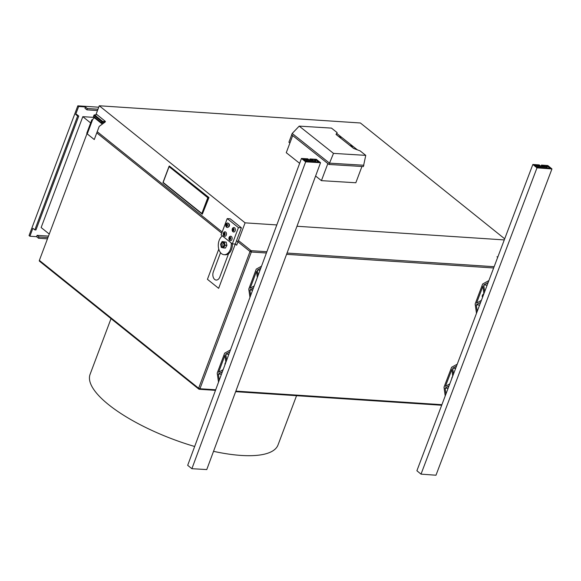 <?xml version="1.0" encoding="UTF-8"?>
<svg xmlns="http://www.w3.org/2000/svg" width="581" height="581" viewBox="0 0 581 581"><rect width="100%" height="100%" fill="white"/><g stroke="black" fill="none" stroke-linecap="round" stroke-linejoin="round"><path stroke-width="0.87" d="M169.086 166.645L169.34 166.006L208.964 197.547L202.333 214.178L208.594 197.525L207.78 197.714L169.086 166.645L163.152 182.427L201.847 213.488L207.78 197.714M227.215 218.601L238.428 227.607L232.32 243.867L221.1 234.862L227.215 218.601L230.185 218.797L241.398 227.803L235.283 244.064L236.685 245.189L245.088 222.843L276.81 224.934M504.693 238.827L360.394 122.983L99.271 105.778L245.088 222.843M99.271 105.778L96.018 114.45M96.773 132.867L221.731 233.184M208.964 197.547L169.34 166.006M228.536 223.569A1.728 1.133 93.8 0 1 229.488 225.355A1.728 1.133 93.8 0 1 228.304 227.011M202.333 214.178L201.847 213.488M238.428 227.607L241.398 227.803M232.32 243.867L235.283 244.064M296.978 226.256L504.279 239.917M218.776 249.147L207.432 279.323L218.645 288.329L241.376 227.854M220.548 252.684L213.358 271.814A5.672 3.733 -86.2 0 0 216.205 280.064A5.672 3.733 -86.2 0 0 219.807 276.992L228.565 253.679M233.301 230.686A0.988 0.646 93.8 0 1 233.424 228.805M232.523 229.735A0.988 0.646 93.8 0 1 233.823 229.778A0.988 0.646 93.8 0 1 232.523 229.735M234.063 227.57L233.961 227.563C231.768 227.353 231.42 231.863 233.773 232.001A2.222 1.46 -86.2 0 0 235.37 229.88A2.222 1.46 -86.2 0 0 234.063 227.57A2.222 1.46 -86.2 0 0 233.998 227.563M230.054 239.357A0.988 0.646 93.8 0 1 230.178 237.476M229.313 238.159A0.988 0.646 93.8 0 1 230.577 238.45A0.988 0.646 93.8 0 1 229.313 238.159M230.526 240.665A2.222 1.46 -86.2 0 0 232.109 238.776A2.222 1.46 -86.2 0 0 231.115 236.307A2.222 1.46 -86.2 0 0 230.817 236.235C228.406 236.009 228.231 240.541 230.526 240.665M224.404 234.956A0.988 0.646 93.8 0 1 224.527 233.068M223.663 233.751A0.988 0.646 93.8 0 1 224.927 234.041A0.988 0.646 93.8 0 1 223.663 233.751M224.876 236.264A2.222 1.46 -86.2 0 0 226.452 234.383A2.222 1.46 -86.2 0 0 225.472 231.906A2.222 1.46 -86.2 0 0 225.167 231.834C222.755 231.608 222.574 236.133 224.876 236.264M226.88 226.132A0.988 0.646 93.8 0 1 227.011 224.244M227.193 224.404A0.988 0.646 93.8 0 1 226.699 226.162A0.988 0.646 93.8 0 1 226.822 224.193A0.988 0.646 93.8 0 1 227.193 224.404M228.471 223.482A2.222 1.46 -86.2 0 0 227.65 223.01C225.355 222.843 224.934 227.353 227.36 227.44A2.222 1.46 -86.2 0 0 228.602 226.597A2.222 1.46 -86.2 0 0 228.471 223.482M481.417 300.304L476.551 303.151L482.92 286.193L483.893 293.768A2.222 1.518 128.8 0 0 482.368 295.446A2.222 1.518 128.8 0 0 482.579 297.232M452.534 376.59A2.222 1.518 128.8 0 0 451.807 378.02A2.222 1.518 128.8 0 0 451.786 378.565M225.842 362.253A2.222 1.518 128.8 0 0 224.992 364.686M39.777 261.305A0.988 0.675 -51.2 0 1 39.37 260.375L198.644 388.246A0.988 0.675 128.8 0 0 199.051 389.168A0.988 0.646 -86.2 0 0 199.944 388.747L251.341 252.009L266.403 253.004M86.99 133.674L39.37 260.375M97.223 131.676L222.182 232.001M222.4 235.908A9.862 6.485 -86.2 0 0 218.34 246.758A9.862 6.485 -86.2 0 0 224.128 254.696L225.261 254.776A9.862 6.485 -86.2 0 0 232.407 243.875M224.128 254.696A9.862 6.485 -86.2 0 0 231.223 242.996M223.532 247.942L225.392 248.065L226.917 245.378L226.212 242.154L222.124 241.507L220.598 244.202L221.303 247.419L223.532 247.942L225.058 245.255L224.353 242.037L222.124 241.507M221.833 246.482A2.251 1.482 93.8 0 1 221.47 243.933A2.251 1.482 93.8 0 1 222.981 242.473A2.251 1.482 93.8 0 1 224.31 244.826A2.251 1.482 93.8 0 1 222.683 246.976A2.251 1.482 93.8 0 1 221.833 246.482M225.058 245.255L226.917 245.378M224.353 242.037L226.212 242.154M223.445 246.722A2.251 1.482 93.8 0 1 223.322 246.576A2.251 1.482 93.8 0 1 223.7 242.829M93.955 117.289A0.988 0.675 -51.2 0 1 93.548 116.36L93.926 115.343A0.988 0.675 -51.2 0 1 94.086 115.053L96.947 114.624L105.379 121.393L102.793 121.538L101.348 122.438L102.59 122.526A2.469 1.685 128.8 0 0 102.256 122.99A0.988 0.675 128.8 0 1 101.704 123.506A0.988 0.675 128.8 0 1 101.29 122.584L101.348 122.438M92.256 119.766A2.469 0.777 20.6 0 0 91.74 120.02L86.801 133.165A2.469 0.777 -159.4 0 0 87.252 133.913L94.267 139.542L99.206 126.397L105.306 121.908L102.59 122.526M91.74 120.02A2.469 0.777 20.6 0 0 91.791 120.325L94.362 117.74M47.962 237.52L39.043 236.932L38.549 238.246L47.468 238.835M34.831 229.894L35.942 229.967L78.755 116.069L77.643 115.989L34.831 229.894L32.863 228.318L29.892 236.227L29.05 235.552L77.81 105.829L98.734 107.209M48.492 236.104L37.082 235.356L36.588 236.67L29.892 236.227M97.485 110.543L86.954 109.845L84.986 108.269L85.349 106.948L78.653 106.505L75.675 114.421L76.786 114.493L78.755 116.069M49.262 234.056L41.142 227.541L82.814 116.665L93.933 117.391M86.954 109.845L87.31 108.524L97.978 109.228M85.349 106.948L87.31 108.524M78.653 106.505L77.81 105.829M37.082 235.356L39.043 236.932M82.814 116.665L90.643 122.947M36.588 236.67L38.549 238.246M75.675 114.421L77.643 115.989M254.209 285.896L250.171 288.256L256.526 271.298L257.325 277.478M250.687 295.388L249.903 289.984L253.469 287.893M258.08 275.452L257.383 270.042L260.775 268.175M249.961 297.349L248.77 289.084L256.25 269.112L261.494 266.236M260.027 270.209L257.383 270.042M252.626 290.166L249.903 289.984M488.882 280.594L482.644 284.015L475.142 303.979L476.485 313.333M480.661 302.309L476.282 304.88L479.601 305.098M476.282 304.88L477.219 311.401M488.142 282.54L483.777 284.937L487.154 285.155M483.777 284.937L484.648 291.771M223.169 369.61L218.616 372.283L224.941 355.325L225.856 362.362M219.248 380.185L218.347 374.019L222.429 371.615M226.605 360.343L225.791 354.069L229.735 351.897M218.521 382.138L217.207 373.118L224.658 353.146L230.454 349.958M228.863 354.257L225.791 354.069M221.463 374.208L218.347 374.019M449.788 383.845L445.409 386.387L451.88 369.443L452.715 376.118M445.954 393.976L445.133 388.123L449.033 385.849M453.478 374.099L452.744 368.18L456.492 366.146M445.213 395.937L443.993 387.222L451.619 367.257L457.225 364.207M455.635 368.398L452.744 368.18M448.089 388.34L445.133 388.123M547.52 166.144L545.835 166.021L547.077 167.037L537.723 166.355L536.488 165.338L534.803 165.215L537.28 167.255L550.004 168.178L547.52 166.144L546.837 167.945M546.736 167.938L547.077 167.037M537.381 167.263L537.723 166.355M536.125 166.304L536.488 165.338M545.131 166.275L538.021 165.759L537.607 165.425L540.039 165.6L539.212 164.917L532.85 164.459L536.989 167.851L551.95 168.933L547.818 165.541L541.456 165.084L542.284 165.759L545.131 166.275M541.114 165.984L541.456 165.084M532.85 164.459L416.889 470.748L421.022 474.14L435.982 475.222L551.95 168.933M421.022 474.14L536.989 167.851M305.09 159.288L306.347 160.305L315.65 160.85L314.386 159.84L316.057 159.935L318.584 161.961L305.94 161.22L303.413 159.194L305.09 159.288L304.734 160.247M306.347 160.305L306.013 161.22M315.65 160.85L315.309 161.772M316.057 159.935L315.374 161.772M313.268 159.775L310.85 159.63L310.014 158.954L316.333 159.325L320.538 162.702L305.664 161.83L301.459 158.453L307.777 158.824L308.62 159.499L306.202 159.354L306.623 159.695L313.159 160.08M301.459 158.453L187.685 465.323L191.89 468.7L305.664 161.83M320.538 162.702L206.763 469.571L191.89 468.7M310.014 158.954L309.673 159.877M194.664 446.491A100.382 31.621 -159.4 0 1 186.595 444A100.382 31.621 -159.4 0 1 90.099 374.302L111.029 318.628M296.55 395.683L278.03 444.937A100.382 31.621 -159.4 0 1 213.525 451.335M289.897 143.028L288.902 142.236L291.698 134.814M315.599 176.021L321.424 180.647L355.826 182.761L361.941 166.486M321.424 180.647L327.851 163.559L292.693 135.598L286.266 152.694L299.651 163.334M357.388 149.854L336.806 133.485L337.133 132.606L331.468 128.103L299.208 126.121L333.494 153.384L365.754 155.367L363.379 166.573L328.984 164.459L327.851 163.559M365.754 155.367L360.089 150.857L353.684 148.475L336.021 134.429L337.133 132.606M363.873 165.258L329.514 163.145L328.984 164.459M329.514 163.145L292.199 133.47L291.633 134.763L292.693 135.598M299.208 126.121L292.199 133.47M329.521 163.138L333.494 153.384M336.159 134.538L336.806 133.485M352.347 146.601A1.235 0.385 -159.4 0 1 352.34 146.673A1.235 0.385 -159.4 0 1 351.505 146.746M340.408 137.791L339.035 136.535L340.822 137.682M350.343 145.816L352.115 146.514M350.307 145.787L352.159 146.456L351.026 146.361M350.111 145.628A1.235 0.385 -159.4 0 1 350.525 145.548A1.235 0.385 -159.4 0 1 351.81 145.94A1.235 0.385 -159.4 0 1 352.391 146.543A1.235 0.385 -159.4 0 1 351.222 146.514M339.035 136.535L340.459 137.661M233.221 228.5A1.235 0.813 -86.2 0 0 232.451 230.352A1.235 0.813 -86.2 0 0 233.86 230.345A1.235 0.813 -86.2 0 0 233.221 228.5M230.178 237.208A1.235 0.813 -86.2 0 0 229.139 238.733A1.235 0.813 -86.2 0 0 230.475 239.263A1.235 0.813 -86.2 0 0 230.178 237.208M224.527 232.807A1.235 0.813 -86.2 0 0 223.482 234.325A1.235 0.813 -86.2 0 0 224.825 234.869A1.235 0.813 -86.2 0 0 224.527 232.807M227.367 225.936A1.235 0.813 -86.2 0 0 226.924 223.961A1.235 0.813 -86.2 0 0 225.987 225.639A1.235 0.813 -86.2 0 0 227.367 225.936M286.564 254.333L493.661 267.979M441.894 404.688L235.857 391.115M215.689 389.786L199.944 388.747L198.644 388.246L250.033 251.515L251.341 252.009A0.988 0.646 93.8 0 0 251.108 250.687L266.875 251.726M236.554 240.687L250.033 251.515A0.988 0.675 -51.2 0 1 251.108 250.687L238.442 240.519M287.043 253.055L494.14 266.701M497.002 256.758L497.692 257.318M96.947 114.624L105.328 121.349M94.463 114.849L102.793 121.538M93.926 115.343L102.089 121.894M93.548 116.36L101.29 122.584M87.252 133.913L92.764 119.25M162.963 182.63L202.166 214.099M169.107 166.195L162.949 182.579M228.631 226.539L229.067 226.568M228.798 224.077L229.226 224.106M215.478 390.345L199.319 389.277A0.988 0.988 0 0 1 198.767 389.067L39.493 261.196M497.728 257.223L497.292 256.867M235.646 391.674L441.683 405.247M93.672 117.18L101.414 123.397"/></g></svg>
